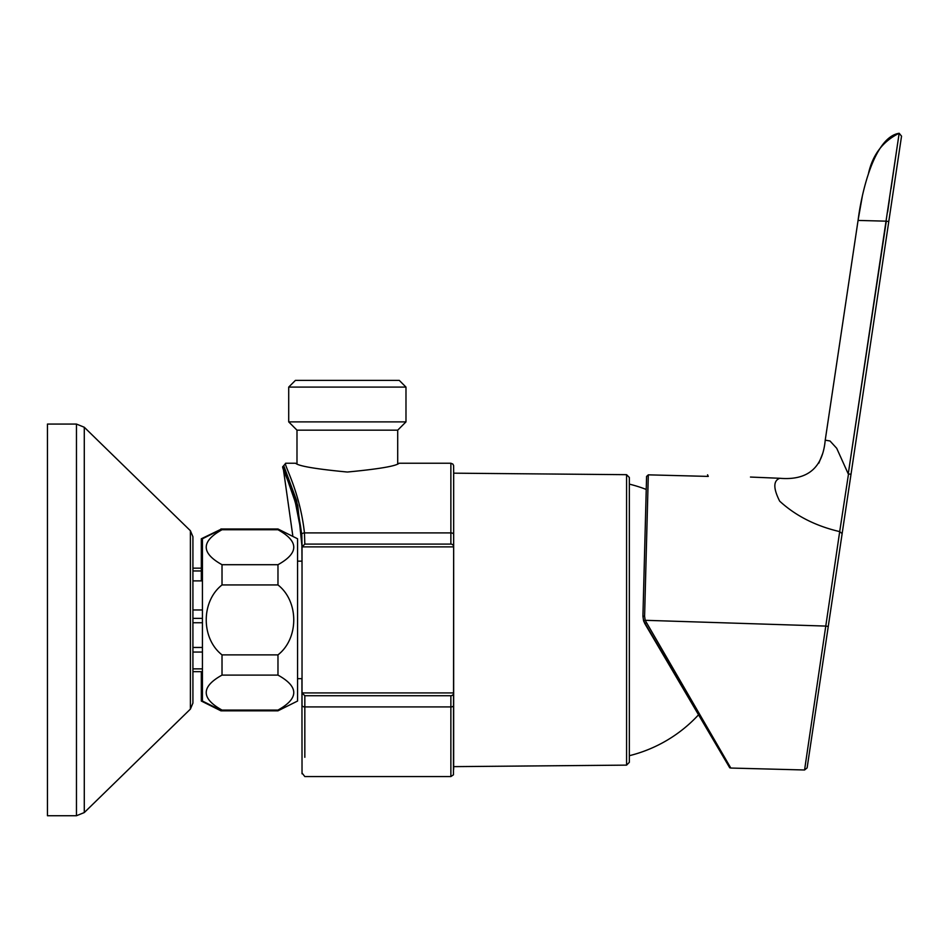 <?xml version="1.0" encoding="UTF-8"?>
<svg xmlns="http://www.w3.org/2000/svg" width="949" height="949" viewBox="0 0 949 949"><rect width="100%" height="100%" fill="white"/><g stroke="black" fill="none" stroke-linecap="round" stroke-linejoin="round"><path stroke-width="1.42" d="M405.982 387.097L399.268 380.383L295.424 380.383L288.71 387.097L405.982 387.097L405.982 421.89L288.71 421.89L296.99 430.17L296.99 463.705M405.982 421.89L397.702 430.17L296.99 430.17M192.92 668.867L202.434 668.867M192.92 609.97L202.434 609.97M192.92 580.895L192.92 536.719L192.92 580.895L202.434 580.895M201.318 570.954L192.92 570.954M192.92 703.09L192.92 536.719L190.393 530.716L190.393 709.105L192.92 703.09L192.92 671.667L192.92 703.09L190.393 709.105L84.283 812.558L76.466 815.737L84.283 812.558L84.283 427.252L76.466 424.073L47.45 424.073L47.45 815.737L76.466 815.737L76.466 424.073M750.469 477.05L779.781 478.284C807.552 480.621 822.7 467.916 825.227 440.158L830.007 440.977L836.71 448.284L848.252 473.895L899.166 133.275C873.483 137.308 861.134 195.553 858.145 219.883L858.145 219.883M626.577 765.131L626.577 474.678L629.341 477.477L629.341 762.332L626.577 765.131L453.669 766.638L453.669 705.368A2.8 1.554 -0 0 1 450.87 706.922L450.87 695.724A2.8 2.8 -90 0 0 453.658 692.924L453.658 546.885A2.8 2.8 -90 0 0 450.87 544.085L304.831 544.085L302.031 546.885L304.831 544.085L436.872 544.085M201.318 580.895L201.318 538.771L220.903 529.305M201.318 671.667L201.318 701.038L220.903 710.825L277.974 710.825L277.974 710.077L222.019 710.077L222.019 710.825L202.434 701.038L202.434 538.771L222.019 528.984L222.019 529.744L277.974 529.744C299.018 541.369 299.018 553.03 277.974 564.702L277.974 584.94C299.077 601.476 298.947 638.547 277.974 654.881L277.974 675.107C299.018 686.744 299.018 698.393 277.974 710.077M222.019 529.744C200.974 541.369 200.974 553.03 222.019 564.702L277.974 564.702M222.019 564.702L222.019 584.94C200.903 601.476 201.046 638.547 222.019 654.881L222.019 675.107L277.974 675.107M222.019 675.107C200.974 686.744 200.974 698.393 222.019 710.077M222.019 584.94L277.974 584.94M222.019 654.881L277.974 654.881M220.903 528.984L277.974 528.984L297.559 538.771L297.559 701.038L277.974 710.825M277.974 528.984L277.974 529.744M297.559 561.156L302.031 561.156L302.031 678.654L297.559 678.654M868.489 173.477C872.689 154.675 882.914 141.271 899.166 133.263L901.538 136.158L888.774 221.544L886.295 221.176L848.252 473.895M891.004 188.815L897.09 147.166L886.034 221.164L858.062 220.429L825.227 440.158M897.09 147.178L894.349 165.517M888.786 221.544L842.605 530.527M887.623 212.054L889.427 199.705M779.781 478.284C773.233 480.74 773.198 488.367 779.687 501.167C795.772 515.888 815.76 526.031 839.64 531.594L842.143 533.599L828.263 626.459L851.004 474.275L848.513 473.907L839.699 531.594L804.574 769.983L825.772 626.079L828.263 626.459L807.125 767.871L804.574 769.983L730.813 768.049L729.413 767.231L643.576 620.812L642.924 616.209L646.577 476.445L648.309 474.844L708.262 476.41L648.309 474.844L644.596 616.209L645.166 620.302L825.772 626.079M711.05 734.111L701.465 717.634M646.293 622.852L644.857 623.683L643.576 620.812L645.166 620.302L730.813 768.049L729.413 767.243M292.755 535.438L282.992 466.505L285.756 463.242L295.59 463.242C298.638 466.101 315.887 469.031 347.346 472.033C378.829 469.031 396.077 466.101 399.102 463.242L450.87 463.242L450.87 532.899L304.451 532.899L304.831 544.085M453.669 534.453L453.669 546.885A2.8 2.8 -90 0 0 450.87 544.085L450.87 532.899A2.8 1.554 180 0 1 453.669 534.453L453.456 774.823L450.87 776.567L304.831 776.567L302.031 773.008M302.055 545.011L301.663 534.595C296.871 492.673 280.121 466.683 282.992 466.505C280.121 466.659 296.883 492.697 301.663 534.595L295.329 502.223M283.253 467.632L295.305 502.14M304.451 532.899C299.694 489.898 282.826 463.148 285.756 463.242C282.826 463.136 299.706 489.933 304.451 532.899A2.8 1.554 175.9 0 0 301.663 534.595M450.87 776.567L450.87 706.922L304.831 706.922A2.8 1.554 0 0 1 302.031 705.368C302.031 795.511 302.031 795.511 302.031 705.368L302.031 692.924L304.831 695.724L304.831 706.922C304.831 798.702 304.831 798.702 304.831 706.922L304.831 757.302M453.669 705.368L453.658 546.885L302.031 546.885L302.031 692.924L453.658 692.924A2.8 2.8 -90 0 1 450.87 695.724L304.831 695.724M202.434 618.368L192.92 618.368M192.92 622.746L202.434 622.746M192.92 647.455L202.434 647.455M202.434 652.046L192.92 652.046M643.576 620.812L642.924 616.209L644.596 616.209M397.702 430.17L397.702 463.705M288.71 387.097L288.71 421.89M192.92 671.667L202.434 671.667M201.318 568.154L192.92 568.154M84.283 427.252L190.393 530.716L192.92 536.719M707.574 474.808L708.262 476.41M626.577 474.678L453.669 473.171L453.622 465.532L452.851 464.061L450.87 463.242M629.341 755.701A139.883 139.883 0 0 0 698.535 714.811L727.492 763.969M646.245 489.447A139.883 139.883 0 0 0 629.341 484.12M862.25 196.621L858.133 219.966M860.233 206.882L858.809 215.459M851.004 474.275L843.827 522.353M822.724 453.408L818.868 463.112M642.924 616.209L646.577 476.445L648.309 474.844M820.778 676.542L818.513 691.75M828.263 626.459L807.125 767.871M804.574 769.983L802.949 769.936M728.429 765.558L729.413 767.231M644.857 623.683L727.492 763.969C731.418 770.73 728.785 766.282 730.813 768.049M453.669 769.295L453.669 470.526M302.031 546.802L301.853 536.114L296.646 500.787L283.917 466.173L297.749 505.414L302.031 546.885M302.043 545.011L302.055 546.031L302.043 545.011M301.924 678.654L302.031 773.791M283.917 466.173L296.503 500.242L301.829 535.556L302.031 569.08M302.031 572.152L302.031 679.864M302.031 561.938L302.031 550.634M302.031 676.53L302.031 662.722M302.031 594.833L302.031 583.552"/></g></svg>
